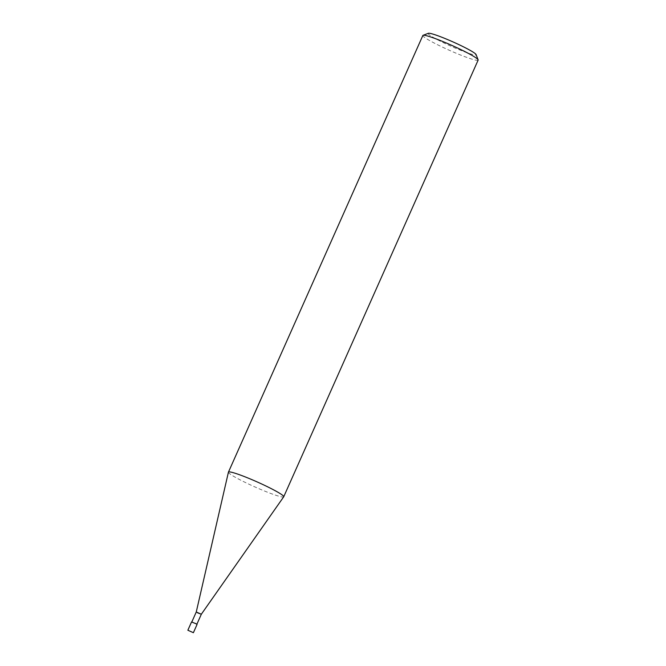 <?xml version="1.0" encoding="UTF-8"?>
<svg xmlns="http://www.w3.org/2000/svg" width="666" height="666" viewBox="0 0 666 666"><rect width="100%" height="100%" fill="white"/><g stroke="black" fill="none" stroke-linecap="round" stroke-linejoin="round"><path stroke-width="0.5" stroke-dasharray="3.33 2.5" d="M478.138 60.098A30.261 2.739 24 0 1 463.07 56.011A30.261 2.739 24 0 1 435.181 43.54A30.261 2.739 24 0 1 422.852 35.481M428.355 33.3A26.224 2.381 -156 0 0 438.852 40.435A26.224 2.381 -156 0 0 463.994 51.607A26.224 2.381 -156 0 0 476.073 54.545M228.421 472.186A30.261 2.739 -156 0 0 240.767 480.194A30.261 2.739 -156 0 0 268.44 492.582A30.261 2.739 -156 0 0 283.708 496.803M197.394 612.728L201.332 614.243L196.262 611.987M195.704 623.601L191.766 622.086L195.704 623.601M197.069 624.442L191.533 621.977"/><path stroke-width="1" d="M228.438 472.136L422.852 35.481A30.261 2.739 24 0 1 423.068 35.306A30.261 2.739 24 0 1 465.809 52.048A30.261 2.739 24 0 1 478.13 59.823A30.261 2.739 24 0 1 478.138 60.098L283.724 496.761A30.261 2.739 -156 0 0 271.395 488.702A30.261 2.739 -156 0 0 243.506 476.232A30.261 2.739 -156 0 0 228.438 472.136A30.261 2.739 -156 0 0 228.421 472.186L196.262 611.987L201.323 614.243L283.708 496.803A30.261 2.739 -156 0 0 283.724 496.761M478.13 59.823L476.073 54.545A26.224 2.381 -156 0 0 465.401 47.81A26.224 2.381 -156 0 0 428.355 33.3L423.068 35.306M197.394 612.728L201.332 614.243L196.878 624.233M187.862 630.236L191.533 621.977L195.837 623.634L197.069 624.442L193.39 632.7L187.862 630.236L193.39 632.7M196.262 611.987L191.816 621.986"/></g></svg>
